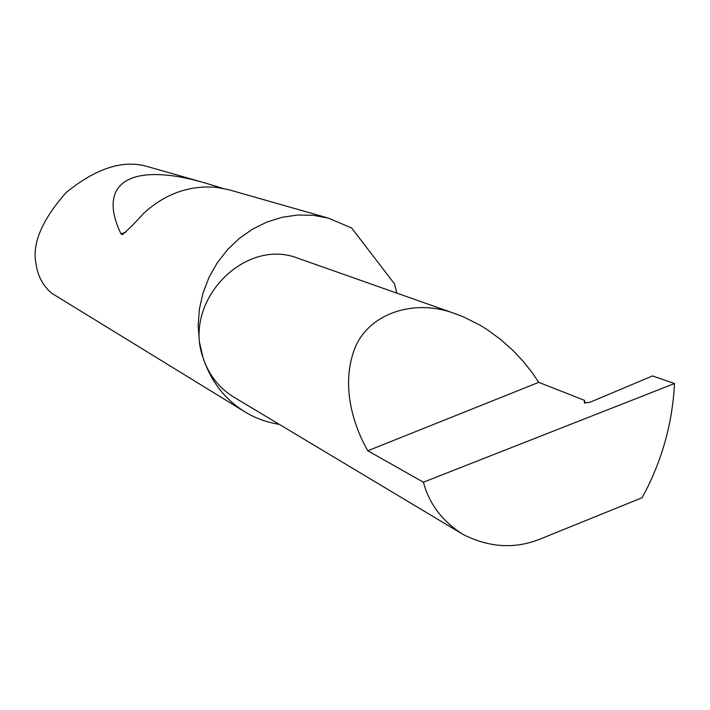 <?xml version="1.0" encoding="UTF-8"?>
<svg xmlns="http://www.w3.org/2000/svg" width="710" height="710" viewBox="0 0 710 710"><rect width="100%" height="100%" fill="white"/><g stroke="black" fill="none" stroke-linecap="round" stroke-linejoin="round"><path stroke-width="1.06" d="M367.789 450.761C354.192 427.003 341.146 388.441 353.553 351.84C365.65 314.779 412.253 297.659 454.684 313.527L463.355 316.837L479.72 325.02L487.309 329.706L501.145 339.877L513.126 350.625L523.297 361.479L531.781 372.129L538.775 382.335L584.428 400.307L584.286 402.818L589.708 402.384L652.525 375.927L674.5 383.524C672.734 419.361 663.885 453.708 647.937 486.563L642.159 497.71L541.446 538.526C515.717 549.291 489.474 547.863 462.698 534.248C442.286 521.193 429.177 503.851 423.391 482.205L367.789 450.761L538.775 382.335M396.828 293.123L394.511 283.902L351.672 228.017L328.313 218.094L313.199 215.307L297.694 215.023L282.172 217.269L267.013 221.999L252.591 229.117L239.261 238.453L227.369 249.805L217.198 262.886L209.015 277.37L203.024 292.902L199.377 309.098L198.152 325.553L199.386 341.847L203.024 357.6C182.576 301.262 244.613 237.096 297.996 258.254L299.611 258.822M328.313 218.094L228.176 189.552L216.088 187.334C189.392 185.132 165.341 193.706 143.926 213.071C134.793 223.171 127.605 230.324 122.377 234.54L120.993 233.865C96.454 182.736 130.534 161.126 205.563 183.109L222.647 188.292M147.822 166.655L146.278 166.22C122.377 159.723 95.664 168.51 66.128 192.57C42.192 219.736 32.119 243.246 35.899 263.099C37.594 275.773 42.875 285.819 51.724 293.248L243.947 411.276M461.163 533.325L234.318 397.414C219.204 388.317 208.767 375.049 203.024 357.6C210.888 381.483 225.052 399.703 245.536 412.253C256.017 418.465 267.262 422.503 279.27 424.34M674.5 383.524L423.391 482.205M585.2 403.191L584.428 400.307M125.936 232.099L120.993 233.865M454.684 313.527L297.996 258.254M146.278 166.22L205.563 183.109M123.052 234.291L122.377 234.54"/></g></svg>
